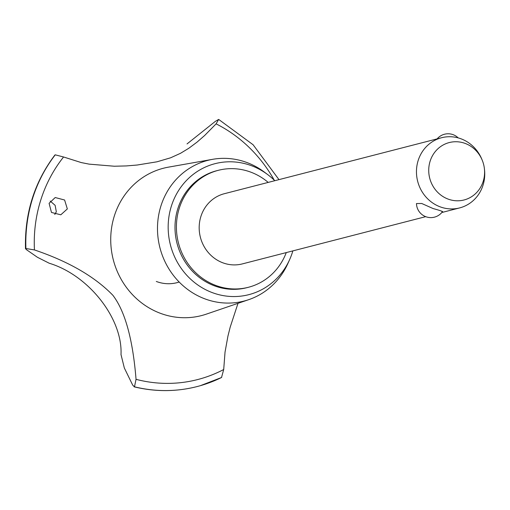 <?xml version="1.0" encoding="UTF-8"?>
<svg xmlns="http://www.w3.org/2000/svg" width="510" height="510" viewBox="0 0 510 510"><rect width="100%" height="100%" fill="white"/><g stroke="black" fill="none" stroke-linecap="round" stroke-linejoin="round"><path stroke-width="0.76" d="M268.19 182.408A60.39 56.674 75.6 0 0 251.054 172.24A60.39 56.674 75.6 0 0 218.255 170.327L216.839 170.691A60.39 56.674 75.6 0 0 175.013 225.86A60.39 56.674 75.6 0 0 214.181 285.747A60.39 56.674 75.6 0 0 246.974 287.653L248.389 287.289A60.39 56.674 75.6 0 0 286.269 252.584M218.255 170.327A60.39 56.674 75.6 0 0 176.428 225.496A60.39 56.674 75.6 0 0 215.596 285.377A60.39 56.674 75.6 0 0 248.389 287.289M425.703 216.661L242.365 263.899A36.236 34.004 -104.4 0 1 222.685 262.752A36.236 34.004 -104.4 0 1 199.187 226.822A36.236 34.004 -104.4 0 1 224.285 193.723L441.564 137.738A36.236 34.004 -104.4 0 1 461.238 138.886A36.236 34.004 -104.4 0 1 481.854 159.305L482.224 160.204A29.637 27.814 75.6 0 0 465.362 143.501A29.637 27.814 75.6 0 0 430.115 161.211A29.637 27.814 75.6 0 0 447.958 199.034A29.637 27.814 75.6 0 0 484.392 168.6A29.637 27.814 75.6 0 0 482.224 160.204M484.392 168.6L484.5 169.569A36.236 34.004 -104.4 0 1 459.644 207.914A36.236 34.004 -104.4 0 1 439.964 206.773A36.236 34.004 -104.4 0 1 416.466 170.844A36.236 34.004 -104.4 0 1 441.564 137.738M442.616 211.497A14.376 14.376 0 0 1 416.479 203.547L421.732 203.49L433.079 208.545C440.512 210.585 443.483 211.663 441.985 211.758M274.775 180.712A67.639 63.476 75.6 0 0 267.795 174.669A67.639 63.476 75.6 0 0 251.768 165.814A67.639 63.476 75.6 0 0 171.334 206.231A67.639 63.476 75.6 0 0 212.052 292.53A67.639 63.476 75.6 0 0 289.661 259.552A67.639 63.476 75.6 0 0 292.855 250.888M267.795 174.669L264.48 172.176A72.637 68.174 75.6 0 0 247.267 162.664A72.637 68.174 75.6 0 0 212.625 159.324A72.637 68.174 75.6 0 0 157.609 224.119A72.637 68.174 75.6 0 0 204.618 298.758A72.637 68.174 75.6 0 0 248.778 299.644A72.637 68.174 75.6 0 0 287.965 263.338L289.661 259.552M212.625 159.324L168.491 167.14A76.092 71.413 75.6 0 0 114.291 216.106A76.092 71.413 75.6 0 0 160.102 313.197A76.092 71.413 75.6 0 0 206.359 314.128L248.778 299.644M49.094 203.305L55.207 197.536L64.604 200.009L67.339 208.928L60.811 214.799L51.478 212.453L49.094 203.305M274.259 180.208A137.088 128.654 75.6 0 0 216.1 123.853L204.714 135.43L197.07 142.105L188.815 148.263L180.508 153.306L170.62 157.794L156.952 161.81L137.171 165.03L126.308 165.928L114.297 166.228L89.142 164.137L81.256 162.575L63.571 156.984A137.088 128.654 75.6 0 0 40.685 200.309A137.088 128.654 75.6 0 0 34.444 249.932L25.902 248.51L26.201 249.492L37.377 257.257L49.253 263.249M134.487 386.816A143.731 134.889 75.6 0 0 197.115 386.561A143.731 134.889 75.6 0 0 200.353 385.681A143.731 134.889 75.6 0 0 221.512 377.515L223.705 369.52A137.088 128.654 75.6 0 1 136.036 379.325L134.487 386.816L132.708 385.146L124.344 368.016L120.998 354.52M54.761 214.506L56.323 211.765L55.131 205.345L50.19 201.029M193.774 387.37A143.731 134.889 75.6 0 1 134.442 386.822L134.092 386.822C154.071 391.667 173.967 391.852 193.774 387.37A143.731 134.889 75.6 0 0 197.07 386.574A143.731 134.889 75.6 0 0 197.09 386.567L197.115 386.561M121.004 354.711C122.808 318.546 88.695 275.139 49.164 263.217M25.5 248.816L25.857 248.523A143.731 134.889 75.6 0 1 32.493 198.632A143.731 134.889 75.6 0 1 55.22 154.83L54.908 155.008C34.349 182.268 24.544 213.537 25.5 248.816M34.151 249.83C68.429 261.388 94.662 276.522 112.85 295.245C125.116 311.285 132.855 339.418 136.074 379.644M63.571 156.984L55.22 154.83M187.03 143.928L215.379 121.348L218.662 119.416L216.1 123.853M223.705 369.52L225.031 352.136L227.951 336.039L230.22 327.05L238.004 303.322M179.182 282.03A38.103 35.764 -104.4 0 1 156.309 281.463M55.258 154.817A143.731 134.889 75.6 0 0 32.538 198.619A143.731 134.889 75.6 0 0 25.902 248.51M441.845 212.504L459.644 207.914M458.197 137.898A14.376 14.376 0 0 0 437.127 138.886M200.353 385.681L221.646 377.464M218.662 119.416L253.107 144.757L278.983 179.628"/></g></svg>

